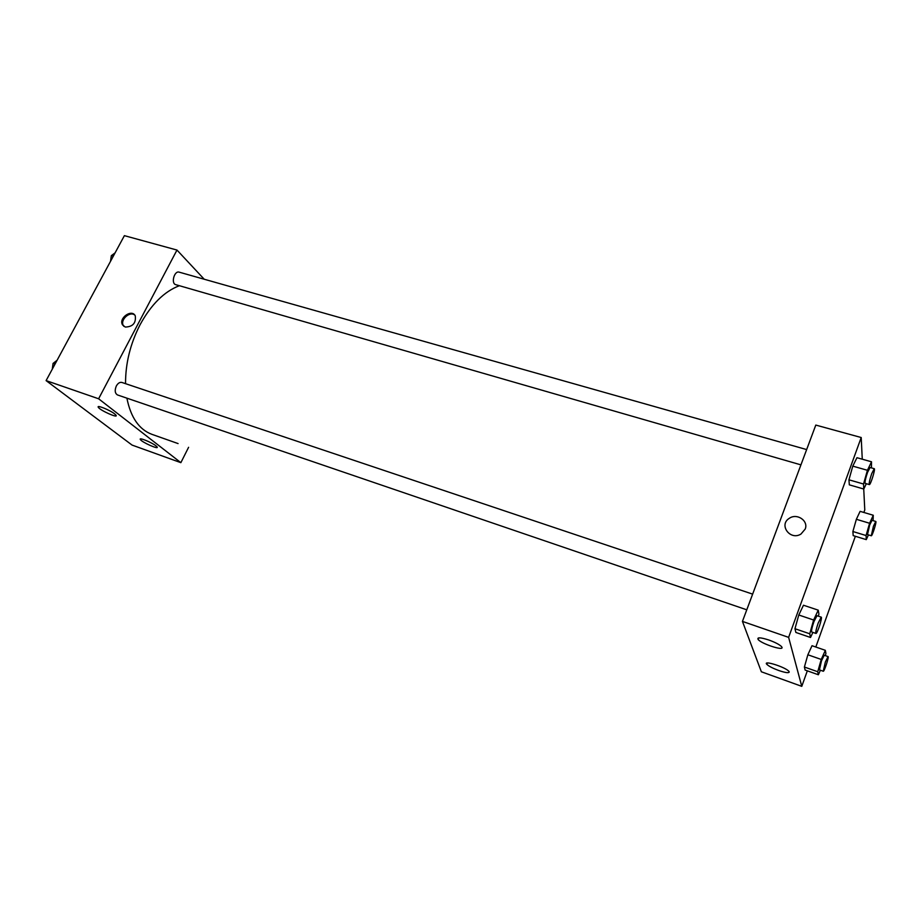 <?xml version="1.0" encoding="UTF-8"?>
<svg xmlns="http://www.w3.org/2000/svg" width="922" height="922" viewBox="0 0 922 922"><rect width="100%" height="100%" fill="white"/><g stroke="black" fill="none" stroke-linecap="round" stroke-linejoin="round"><path stroke-width="1.38" d="M188.595 447.297L180.862 462.66L132.077 445.084L46.1 380.613L124.389 235.652L176.978 250.058L204.223 279.239M125.277 327.056L122.534 324.867C118.339 318.171 131.846 308.605 135.269 315.854C136.168 323.057 132.837 326.791 125.277 327.056M180.862 462.66L98.608 398.777L46.1 380.613M98.608 398.777L176.978 250.058M134.704 315.013C129.633 310.864 119.791 320.084 123.375 325.627L123.928 326.4M155.922 445.822L157.063 446.893C159.494 450.04 142.046 442.376 140.398 439.575C138.265 436.936 151.508 442.249 155.922 445.822M114.662 413.909L116.011 415.2C118.661 418.68 100.175 410.463 98.354 407.363C96.072 404.47 109.776 409.967 114.662 413.909M806.646 449.567L179.156 272.151C174.316 270.446 170.766 283.561 175.779 284.668L800.93 464.861M178.084 443.574L151.865 434.32C139.084 429.525 130.763 417.47 126.89 398.166M752.629 594.125L121.888 382.446C119.837 381.985 117.981 383.16 116.345 385.961C114.524 390.375 114.916 393.371 117.532 394.962L746.774 609.811M179.387 285.705C164.277 291.444 151.173 304.456 140.063 324.74C130.29 343.814 125.461 363.452 125.542 383.679M742.441 621.405L761.365 671.781L801.783 686.348L788.621 637.367L742.441 621.405L815.797 425.077L861.206 437.524L862.266 459.202M778.687 670.49C772.832 668.312 768.902 666.283 766.897 664.393C762.252 659.829 785.198 666.963 788.817 671.262L789.244 671.919C789.013 673.256 785.486 672.783 778.687 670.49M768.81 639.995C775.01 642.254 779.228 644.432 781.487 646.541L782.017 647.359C783.596 651.036 761.71 643.867 758.207 639.591C756.743 637.16 760.281 637.286 768.81 639.995M848.943 479.809L849.323 484.845L848.943 479.809L852.781 466.129L848.943 479.809L863.534 484.015L867.429 470.289L871.509 461.795L871.428 467.892M856.953 457.704L852.781 466.129L856.953 457.704L871.509 461.795M852.885 531.521L853.196 535.624L852.885 531.521L856.365 519.293L852.885 531.521L866.069 535.532L869.596 523.258L873.272 515.26L873.076 520.642M860.111 511.341L856.365 519.293L860.111 511.341L873.272 515.26M804.399 667.032L805.137 670.063L804.399 667.032L807.856 654.77L804.399 667.032L817.733 671.746L821.237 659.449L825.34 650.321L825.905 653.502L825.305 655.611M812.017 645.711L807.856 654.77L812.017 645.711L825.34 650.321M788.621 637.367L861.206 437.524M863.741 489.029L864.778 509.912L863.868 512.459M855.351 536.281L815.82 647.025M807.326 670.836L801.783 686.348M798.786 614.997L794.96 628.723L795.882 632.457L794.96 628.723L798.786 614.997L803.477 605.235L798.786 614.997L813.619 620.01L818.229 610.157L818.92 614.075L818.333 616.173M805.194 529.078L800.976 534.045C790.189 540.949 778.399 524.768 789.347 518.291C796.931 512.851 808.709 520.792 805.194 529.078C808.709 520.792 796.931 512.851 789.347 518.302C778.399 524.768 790.189 540.949 800.976 534.045M866.323 483.716L863.776 489.029L863.534 484.015M874.252 468.687L870.08 467.5L867.51 472.479C865.493 478.541 864.709 482.171 865.182 483.382L869.342 484.58C870.495 485.318 875.635 468.687 874.252 468.687L871.705 473.678C869.677 479.74 868.893 483.382 869.342 484.58M863.776 489.029L849.323 484.845M867.429 470.289L852.781 466.129M868.432 534.898L866.277 539.624L866.069 535.532M875.773 521.449L872.005 520.319L869.665 525.044L867.51 534.61L871.278 535.763C872.2 536.408 876.914 521.426 875.773 521.449L873.445 526.185L871.278 535.763M866.277 539.624L853.196 535.624M869.596 523.258L856.365 519.293M812.881 632.388L810.519 637.482L809.747 633.783L813.619 620.01M821.225 617.141L816.996 615.723L813.93 621.647C811.959 627.479 811.222 630.925 811.717 631.996L815.935 633.437C817.146 634.255 822.678 617.221 821.225 617.141L818.183 623.076C816.212 628.919 815.463 632.377 815.935 633.437M810.519 637.482L795.882 632.457M809.747 633.783L794.96 628.723M818.229 610.157L803.477 605.235M820.384 670.225L818.367 674.754L817.733 671.746M828.048 656.568L824.233 655.242L821.502 660.774L819.439 669.891L823.254 671.239C824.21 671.954 829.235 656.602 828.048 656.568L825.328 662.111L823.254 671.239M818.367 674.754L805.137 670.063M821.237 659.449L807.856 654.77M110.513 261.352L111.32 255.659L115.1 252.859M113.291 256.212L111.32 255.659M52.289 369.157L53.061 363.429L57.095 360.26M55.02 364.098L53.061 363.429M122.534 324.867L123.375 325.627M140.398 439.575L140.732 438.918M98.354 407.363L98.758 406.602M766.897 664.393L767.404 662.999M758.207 639.591L758.841 637.863"/></g></svg>
